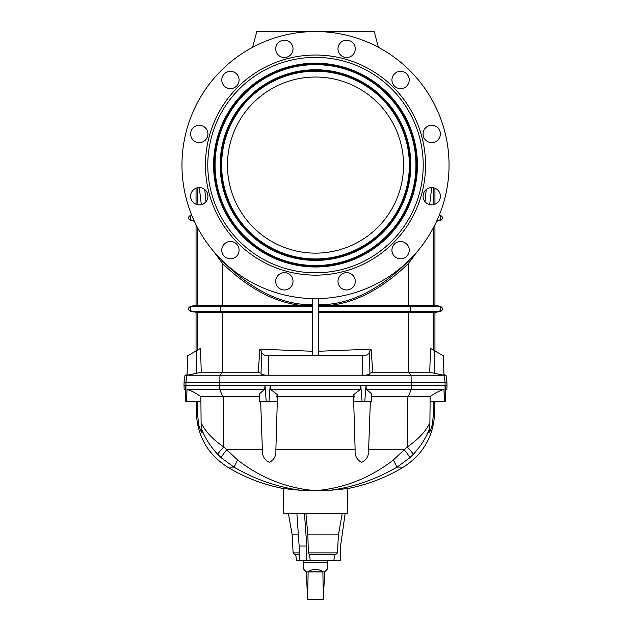 <?xml version="1.0" encoding="UTF-8"?>
<svg xmlns="http://www.w3.org/2000/svg" width="631" height="631" viewBox="0 0 631 631"><rect width="100%" height="100%" fill="white"/><g stroke="black" fill="none" stroke-linecap="round" stroke-linejoin="round"><path stroke-width="0.95" d="M403.548 165.085A88.048 88.048 0 0 0 315.5 77.037A88.048 88.048 0 0 0 227.452 165.085A88.048 88.048 0 0 0 315.5 253.134A88.048 88.048 0 0 0 403.548 165.085M409.361 165.085A93.861 93.861 0 0 1 315.5 258.947A93.861 93.861 0 0 1 221.639 165.085A93.861 93.861 0 0 1 315.5 71.232A93.861 93.861 0 0 1 409.361 165.085M220.172 165.085A95.328 95.328 0 0 1 315.5 69.765A95.328 95.328 0 0 1 410.828 165.085A95.328 95.328 0 0 1 315.5 260.414A95.328 95.328 0 0 1 220.172 165.085M415.932 165.085A100.432 100.432 0 0 1 315.5 265.517A100.432 100.432 0 0 1 215.068 165.085A100.432 100.432 0 0 1 315.5 64.654A100.432 100.432 0 0 1 415.932 165.085M213.601 165.085A101.899 101.899 0 0 1 315.5 63.187A101.899 101.899 0 0 1 417.399 165.085A101.899 101.899 0 0 1 315.5 266.984A101.899 101.899 0 0 1 213.601 165.085M423.212 165.085A107.712 107.712 0 0 0 315.5 57.374A107.712 107.712 0 0 0 207.788 165.085A107.712 107.712 0 0 0 315.5 272.797A107.712 107.712 0 0 0 423.212 165.085M205.446 165.085A110.054 110.054 0 0 0 315.5 275.148A110.054 110.054 0 0 0 425.554 165.085A110.054 110.054 0 0 0 315.5 55.031A110.054 110.054 0 0 0 205.446 165.085M391.93 250.176A8.66 8.66 0 0 1 400.582 241.515A8.66 8.66 0 0 1 409.243 250.176A8.66 8.66 0 0 1 400.582 258.828A8.66 8.66 0 0 1 391.93 250.176M423.07 196.233A8.66 8.66 0 0 1 431.73 187.573A8.66 8.66 0 0 1 440.391 196.233A8.66 8.66 0 0 1 431.73 204.886A8.66 8.66 0 0 1 423.07 196.233M423.07 133.946A8.66 8.66 0 0 1 431.73 125.285A8.66 8.66 0 0 1 440.391 133.946A8.66 8.66 0 0 1 431.73 142.598A8.66 8.66 0 0 1 423.07 133.946M391.93 80.003A8.66 8.66 0 0 1 400.582 71.342A8.66 8.66 0 0 1 409.243 80.003A8.66 8.66 0 0 1 400.582 88.656A8.66 8.66 0 0 1 391.93 80.003M337.987 48.855A8.66 8.66 0 0 1 346.64 40.203A8.66 8.66 0 0 1 355.3 48.855A8.66 8.66 0 0 1 346.64 57.516A8.66 8.66 0 0 1 337.987 48.855M275.7 48.855A8.66 8.66 0 0 1 284.36 40.203A8.66 8.66 0 0 1 293.013 48.855A8.66 8.66 0 0 1 284.36 57.516A8.66 8.66 0 0 1 275.7 48.855M221.757 80.003A8.66 8.66 0 0 1 230.418 71.342A8.66 8.66 0 0 1 239.07 80.003A8.66 8.66 0 0 1 230.418 88.656A8.66 8.66 0 0 1 221.757 80.003M190.609 133.946A8.66 8.66 0 0 1 199.27 125.285A8.66 8.66 0 0 1 207.93 133.946A8.66 8.66 0 0 1 199.27 142.598A8.66 8.66 0 0 1 190.609 133.946M190.609 196.233A8.66 8.66 0 0 1 199.27 187.573A8.66 8.66 0 0 1 207.93 196.233A8.66 8.66 0 0 1 199.27 204.886A8.66 8.66 0 0 1 190.609 196.233M221.757 250.176A8.66 8.66 0 0 1 230.418 241.515A8.66 8.66 0 0 1 239.07 250.176A8.66 8.66 0 0 1 230.418 258.828A8.66 8.66 0 0 1 221.757 250.176M275.7 281.316A8.66 8.66 0 0 1 284.36 272.663A8.66 8.66 0 0 1 293.013 281.316A8.66 8.66 0 0 1 284.36 289.976A8.66 8.66 0 0 1 275.7 281.316M337.987 281.316A8.66 8.66 0 0 1 346.64 272.663A8.66 8.66 0 0 1 355.3 281.316A8.66 8.66 0 0 1 346.64 289.976A8.66 8.66 0 0 1 337.987 281.316M181.965 165.085A133.535 133.535 0 0 0 315.5 298.621A133.535 133.535 0 0 0 449.035 165.085A133.535 133.535 0 0 0 315.5 31.55A133.535 133.535 0 0 0 181.965 165.085M222.167 260.587L223.587 262.173C252.605 290.536 281.986 304.734 311.73 304.781L312.566 304.781M312.566 305.325L300.593 305.333C274.217 302.21 248.157 288.225 222.412 263.379A5.576 0.891 -45.6 0 1 223.587 262.173M300.593 305.333L197.803 305.333L192.408 306.295L312.566 306.295M196.896 350.465L197.803 349.945L197.803 312.455L190.601 311.501C187.762 309.766 187.762 308.031 190.601 306.295L192.408 306.295A2.642 2.611 90 0 0 192.408 311.501L197.803 312.455L312.566 312.455M214.13 252.014L222.412 263.379L222.412 305.333L221.213 306.295A2.642 0.584 90 0 0 220.732 308.898A2.642 0.584 90 0 0 221.213 311.501L222.412 312.455L222.412 372.266L258.253 372.266L259.893 349.148L312.566 351.262M369.387 351.499L371.107 349.148L372.747 372.266L408.588 372.266L411.026 375.224L363.29 375.224C367.715 375.106 369.94 374.459 369.955 373.3L369.387 351.499C369.23 354.094 366.919 355.545 362.454 355.852L268.546 355.852C264.081 355.545 261.77 354.094 261.613 351.499L259.893 349.148M258.253 372.266L261.06 373.221M196.052 312.455L196.052 350.954L193.394 352.492L200.532 348.367L201.25 372.266L222.412 372.266L219.974 375.224L185.009 375.224L184.015 382.268L446.985 382.268L445.991 375.224L443.924 374.672M187.076 374.672L185.009 375.224M219.762 382.268L219.974 375.224L363.29 375.224L267.71 375.224C263.285 375.106 261.06 374.459 261.045 373.3L261.613 351.499M312.566 298.589L312.566 355.679L318.434 355.679L318.434 298.589M318.434 351.262L371.107 349.148M318.434 312.455L408.588 312.455L408.588 372.266L429.75 372.266L430.468 348.367L434.373 350.623L434.199 373.197L429.75 372.266M187.194 375.224L201.25 372.266M411.223 382.268L411.238 385.202L366.027 385.202L364.773 401.639L371.265 401.639L371.336 393.57L366.232 389.311L366.027 385.202L360.774 385.202L360.546 389.311L353.597 394.706L353.652 401.639L362.06 401.639L360.774 385.202L184.015 385.202L184.094 382.268M196.052 224.786L196.052 305.333L197.803 305.333L197.803 228.17M194.309 221.173L190.601 220.519C187.762 218.783 187.762 217.048 190.601 215.313L191.769 215.313M204.767 189.537L205.982 201.699M201.336 204.641L199.293 187.573M193.394 352.492L187.565 355.852L187.06 375.193M318.434 305.325L433.197 305.333L438.592 306.295L409.787 306.295A2.642 0.584 90 0 1 410.268 308.898A2.642 0.584 90 0 1 409.787 311.501L408.588 312.455L434.948 312.455L440.399 311.501C443.238 309.766 443.238 308.031 440.399 306.295L438.592 306.295A2.642 2.611 90 0 1 438.592 311.501L440.399 311.501M408.833 260.587L407.413 262.173C378.395 290.536 349.014 304.734 319.27 304.781L318.434 304.781M318.434 311.501L438.592 311.501L433.197 312.455L433.197 349.945L434.104 350.465M372.747 372.266L369.94 373.221M411.238 382.268L411.026 375.224L445.991 375.224M443.806 375.224L434.199 373.197M330.407 305.333C356.783 302.21 382.843 288.225 408.588 263.379L416.87 252.014M434.948 224.786L434.948 305.333L433.197 305.333L433.197 228.17M436.691 221.173L440.399 220.519C443.238 218.783 443.238 217.048 440.399 215.313L439.231 215.313M429.664 204.641L431.707 187.573M426.233 189.537L425.018 201.699M434.948 312.455L434.948 350.954L443.435 355.852L443.94 375.193M437.606 352.492L434.373 350.623M318.434 306.295L409.787 306.295L408.588 305.333L408.588 263.379A5.576 0.891 -134.4 0 0 407.413 262.173M252.581 47.301L256.801 31.55L374.199 31.55L378.419 47.301M259.664 393.586L264.768 389.311L264.973 385.202L266.227 401.639L259.735 401.639L259.664 393.57L264.768 389.311L187.068 389.311C191.777 390.92 196.486 393.421 201.202 396.82M259.688 396.41L200.871 396.465L201.092 422.802C205.564 431.714 213.136 439.783 223.792 446.993L237.65 460.023C260.248 477.43 285.102 487.534 312.219 490.35L302.352 490.484C278.476 487.503 255.681 479.71 233.967 467.121L221.323 457.846L217.845 454.43C210.431 446.535 205.004 438.009 201.565 428.875L202.086 432.55L200.674 430.894L198.828 425.128L197.243 412.146L197.148 401.639M185.743 389.311L184.126 389.311L184.015 385.202M185.743 385.202L185.782 401.639L186.453 401.639L187.068 389.311M185.971 382.268L185.782 401.639M277.403 394.706L277.348 401.639L268.94 401.639L270.226 385.202L270.454 389.311L277.403 394.706L276.41 396.978M360.546 389.311L270.454 389.311L270.226 385.202M353.605 396.434L277.395 396.434M277.427 396.41L277.372 398.863M277.301 401.639L275.873 449.785C276.291 455.827 274.114 459.991 269.35 462.286C264.389 459.991 262.062 455.827 262.378 449.785L260.674 401.639M353.573 396.41L353.628 398.863M353.699 401.639L355.127 449.785C354.709 455.827 356.886 459.991 361.65 462.286C366.611 459.991 368.938 455.827 368.622 449.785L370.326 401.639M201.092 422.802L201.565 428.875M371.312 396.41L430.129 396.465L429.908 422.802C425.436 431.714 417.864 439.783 407.208 446.993L393.35 460.023C370.752 477.43 345.898 487.534 318.781 490.35L302.352 490.484C277.183 487.968 277.183 487.968 302.352 490.484L298.297 490.121M334.264 489.979L347.855 488.512L347.2 513.752L283.8 513.752L283.477 488.552M332.703 490.121L318.781 490.35L328.648 490.484C353.817 487.968 353.817 487.968 328.648 490.484C352.524 487.503 375.319 479.71 397.033 467.121L409.677 457.846L413.155 454.43C420.569 446.535 425.996 438.009 429.435 428.875L428.914 432.55L430.326 430.894L432.172 425.128L433.757 412.146L433.852 401.639M223.548 396.41L223.792 446.993A11.737 1.577 136.1 0 0 217.845 454.43M283.5 488.552L296.751 489.979M197.243 412.146L196.296 412.146C197.211 435.887 207.646 454.21 227.594 467.121L233.967 467.121L237.65 460.023M262.378 449.785L226.774 449.785A11.737 1.664 131.8 0 0 221.323 457.846M345.11 513.752L340.574 546.036L340.448 560.707L333.76 560.707L334.88 554.546L335.66 554.546L337.459 552.874L338.421 534.867L307.857 534.867L305.964 513.752M335.66 554.546L309.229 554.546L308.338 552.874L307.857 534.867M298.368 534.867L292.161 534.867L288.438 513.752M333.76 560.707L296.72 560.707L295.631 554.546L299.189 554.546L294.866 554.546L293.107 552.874L292.161 534.867M302.983 560.707L303.614 562.473L327.386 562.473L328.017 560.707M310.184 560.707L309.624 554.546M338.421 534.867L342.199 513.752M200.91 401.639L186.453 401.639M266.227 401.639L268.94 401.639M353.597 394.706L354.59 396.978M371.336 393.586L366.232 389.311L443.932 389.311C439.223 390.92 434.514 393.421 429.798 396.82M408.502 396.418L411.215 389.311L411.238 385.202L446.985 385.202L446.906 382.268M445.257 389.311L446.874 389.311L446.985 385.202M445.257 385.202L445.218 401.639L444.547 401.639L443.932 389.311M429.908 422.802L429.435 428.875M407.452 396.41L407.208 446.993A11.737 1.577 43.9 0 1 413.155 454.43M347.855 488.512C367.628 484.647 386.148 477.517 403.406 467.121L397.033 467.121L393.35 460.023M368.622 449.785L404.226 449.785A11.737 1.664 48.2 0 1 409.677 457.846M430.09 401.639L444.547 401.639M364.773 401.639L362.06 401.639M445.029 382.268L445.218 401.639M299.212 560.707L299.149 546.036L306.776 546.036L304.505 513.752M299.149 546.036L296.885 513.752M306.84 560.707L306.776 546.036M303.763 562.473L303.763 569.249L306.374 571.954L307.573 599.45L323.348 599.45L322.883 571.954L308.117 571.954L307.652 599.45M308.117 571.954L306.35 571.86M322.804 571.796C317.937 568.46 313.063 568.46 308.196 571.796L322.804 571.796M323.348 599.45L324.649 571.86L322.883 571.954M327.237 562.473L327.237 569.249L324.697 571.796M409.787 165.085A94.287 94.287 0 0 1 315.5 259.373A94.287 94.287 0 0 1 221.213 165.085A94.287 94.287 0 0 1 315.5 70.798A94.287 94.287 0 0 1 409.787 165.085M410.395 165.085A94.895 94.895 0 0 1 315.5 259.98A94.895 94.895 0 0 1 220.605 165.085A94.895 94.895 0 0 1 315.5 70.191A94.895 94.895 0 0 1 410.395 165.085M416.357 165.085A100.857 100.857 0 0 1 315.5 265.951A100.857 100.857 0 0 1 214.643 165.085A100.857 100.857 0 0 1 315.5 64.228A100.857 100.857 0 0 1 416.357 165.085M416.973 165.085A101.473 101.473 0 0 1 315.5 266.558A101.473 101.473 0 0 1 214.027 165.085A101.473 101.473 0 0 1 315.5 63.621A101.473 101.473 0 0 1 416.973 165.085M311.73 304.781L311.722 305.325M192.408 306.295A2.642 2.611 -90 0 0 192.408 311.501L312.566 311.501M187.06 375.177L185.893 382.268M268.546 355.852L268.546 375.216M362.454 355.852L362.454 375.216M197.803 187.699L197.803 204.76M196.627 350.623L196.801 373.197M319.278 305.325L319.27 304.781M192.408 311.501L190.601 311.501M194.009 220.519L192.408 220.519A2.642 2.611 -90 0 1 191.84 215.486A2.642 2.611 90 0 0 192.408 220.519L190.601 220.519M192.408 220.519L194.151 220.826M443.94 375.177L445.107 382.268M439.16 215.486A2.642 2.611 90 0 1 438.592 220.519L440.399 220.519M436.991 220.519L438.592 220.519L436.849 220.826M433.197 187.699L433.197 204.76M219.777 382.268L219.785 389.311L222.498 396.418M355.127 449.785L275.873 449.785M337.459 552.874L308.338 552.874M299.181 552.874L293.107 552.874M403.406 467.121C423.354 454.21 433.789 435.887 434.704 412.146L433.757 412.146M196.052 188.196L196.052 204.27M196.052 305.333L190.601 306.295M191.69 215.124L190.601 215.313M434.948 188.196L434.948 204.27M434.948 305.333L440.399 306.295M439.31 215.124L440.399 215.313M185.743 390.25L184.126 389.311M196.296 412.146L196.209 401.639M227.594 467.121C244.852 477.517 263.372 484.647 283.145 488.512M445.257 390.25L446.874 389.311M434.704 412.146L434.791 401.639"/></g></svg>
